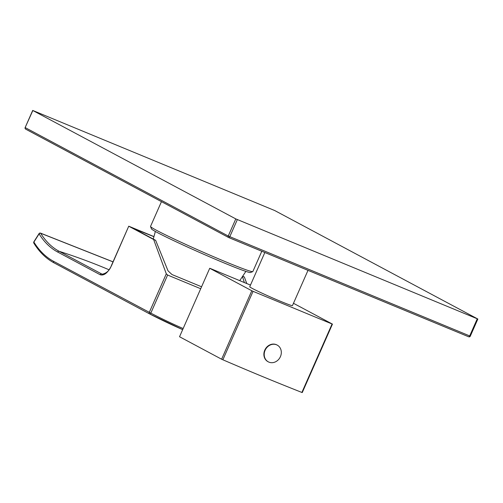<?xml version="1.0" encoding="UTF-8"?>
<svg xmlns="http://www.w3.org/2000/svg" width="503" height="503" viewBox="0 0 503 503"><rect width="100%" height="100%" fill="white"/><g stroke="black" fill="none" stroke-linecap="round" stroke-linejoin="round"><path stroke-width="0.75" d="M261.805 251.249L252.846 271.551A55.915 2.339 -156.2 0 1 252.764 271.62A55.915 2.339 -156.2 0 1 212.58 256.285A55.915 2.339 -156.2 0 1 156.527 230.317A55.915 2.339 -156.2 0 1 150.535 226.532A55.915 2.339 -156.2 0 1 150.529 226.425L161.457 201.653M228.802 237.598L468.658 336.777A1.245 0.604 -67.5 0 0 468.683 336.79A1.245 0.604 -67.5 0 0 469.695 335.922L228.243 236.02L235.788 218.906L477.85 319.028L274.757 210.562L32.695 110.44L235.788 218.906M228.582 237.491L25.791 129.196A1.245 1.088 -61.9 0 1 25.282 127.636L228.243 236.02A1.245 1.088 -61.9 0 0 228.746 237.579A1.245 0.604 -67.5 0 0 228.771 237.592A1.245 0.604 -67.5 0 0 229.789 236.724L237.334 219.61M264.848 252.506L249.733 286.779A23.339 0.975 23.8 0 0 252.236 288.401A23.339 0.975 23.8 0 0 276.072 299.43A23.339 0.975 23.8 0 0 292.444 305.617L307.999 270.35M293.469 303.29L332.452 324.108A69.892 2.924 -156.2 0 1 332.074 324.001L253.059 291.331A69.892 2.924 -156.2 0 1 251.808 290.759L209.726 268.288A69.892 2.924 -156.2 0 1 210.103 268.395L250.481 285.088M209.726 268.288L179.533 336.74L221.616 359.217A69.892 2.924 -156.2 0 0 222.244 359.5A69.892 2.924 -156.2 0 0 222.867 359.783C253.179 372.817 271.192 380.268 301.882 392.453A69.892 2.924 -156.2 0 0 302.259 392.56L332.452 324.108M251.808 290.759L221.616 359.217M253.059 291.331L222.867 359.783M332.074 324.001L301.882 392.453M268.13 361.751A9.488 8.281 -61.9 0 1 267.967 361.67A9.488 8.281 -61.9 0 1 264.779 350.132A9.488 8.281 -61.9 0 1 276.908 344.939A9.488 8.281 -61.9 0 1 277.065 345.027M277.228 345.108A9.488 8.281 118.1 0 1 280.423 356.64A9.488 8.281 -61.9 0 1 268.294 361.839A9.488 8.281 -61.9 0 1 265.1 350.308A9.488 8.281 118.1 0 1 277.228 345.108L276.908 344.939M252.764 271.62L250.463 272.513A54.167 2.27 -156.2 0 1 211.537 257.649A54.167 2.27 -156.2 0 1 157.238 232.493A54.167 2.27 -156.2 0 1 151.434 228.834L150.535 226.532M201.571 286.779L171.969 274.537L168.021 270.84L155.653 240.34L132.635 228.004M155.653 240.34L153.635 239.51L166.298 273.802L167.612 275.04L200.71 288.728M244.357 282.554L242.534 276.795M242.817 276.38L244.357 277.021L246.772 283.554M242.905 276.248L244.357 277.021M113.012 261.881L40.661 233.247A1.245 1.031 148.3 0 0 39.096 233.87A175.874 85.46 -67.5 0 0 57.713 252.053L100.21 274.745C104.115 275.921 107.931 272.777 111.666 265.314L128.743 226.199L153.868 236.555M113.03 261.824L40.485 233.103A1.245 0.578 -72 0 1 40.661 233.247A174.629 84.856 -67.5 0 0 59.153 251.305L102.14 274.204C106.598 273.336 109.729 270.35 111.534 265.232L111.666 265.314M133.037 228.261L153.836 236.668M153.635 239.51L128.881 226.287M166.298 273.802L149.265 312.42A1.245 1.088 118.1 0 0 149.687 313.941L149.687 313.941A1.245 1.088 118.1 0 0 149.699 313.947A1.245 0.61 117.3 0 1 149.699 313.947A748.829 653.73 118.1 0 0 182.664 329.635M167.612 275.04L150.812 313.124A1.245 0.61 117.3 0 1 149.705 313.947L182.664 329.641M40.485 233.103A1.245 1.245 0 0 0 39.045 233.625L33.852 241.83A1.245 0.371 32.3 0 0 33.896 242.075A1.245 1.031 148.3 0 0 33.846 243.15C39.322 252.003 46.05 258.573 54.035 262.862A1.245 1.088 118.1 0 0 54.047 262.868L149.674 313.935A1.245 1.245 0 0 0 149.705 313.947M470.167 336.054L470.305 336.142A1.245 1.245 0 0 1 468.683 336.79L228.771 237.592A1.245 1.245 0 0 1 228.664 237.535L25.703 129.158A1.245 1.245 0 0 1 25.15 127.555L32.833 110.528M477.85 319.028L470.305 336.142L469.695 335.922L477.246 318.814M57.713 252.053A1.245 1.088 118.1 0 1 59.153 251.305A748.829 653.73 -61.9 0 1 108.975 269.74M102.581 274.292A748.829 653.73 118.1 0 0 101.644 273.997A1.245 1.088 118.1 0 0 100.21 274.745M39.045 233.625A1.245 0.371 32.3 0 0 39.096 233.87L33.896 242.075A186.035 90.395 -67.5 0 0 53.62 261.346L150.812 313.124A747.577 652.643 118.1 0 0 183.149 328.541M53.62 261.346A1.245 1.088 118.1 0 0 54.035 262.862L149.687 313.941M134.439 228.651L134.351 228.966M25.15 127.555L32.695 110.44M268.294 361.839L267.967 361.67M239.742 280.649L245.873 271.394M153.27 239.07L155.352 231.468M111.534 265.232L128.743 226.199M33.852 241.83A1.245 1.245 0 0 0 33.846 243.15"/></g></svg>
